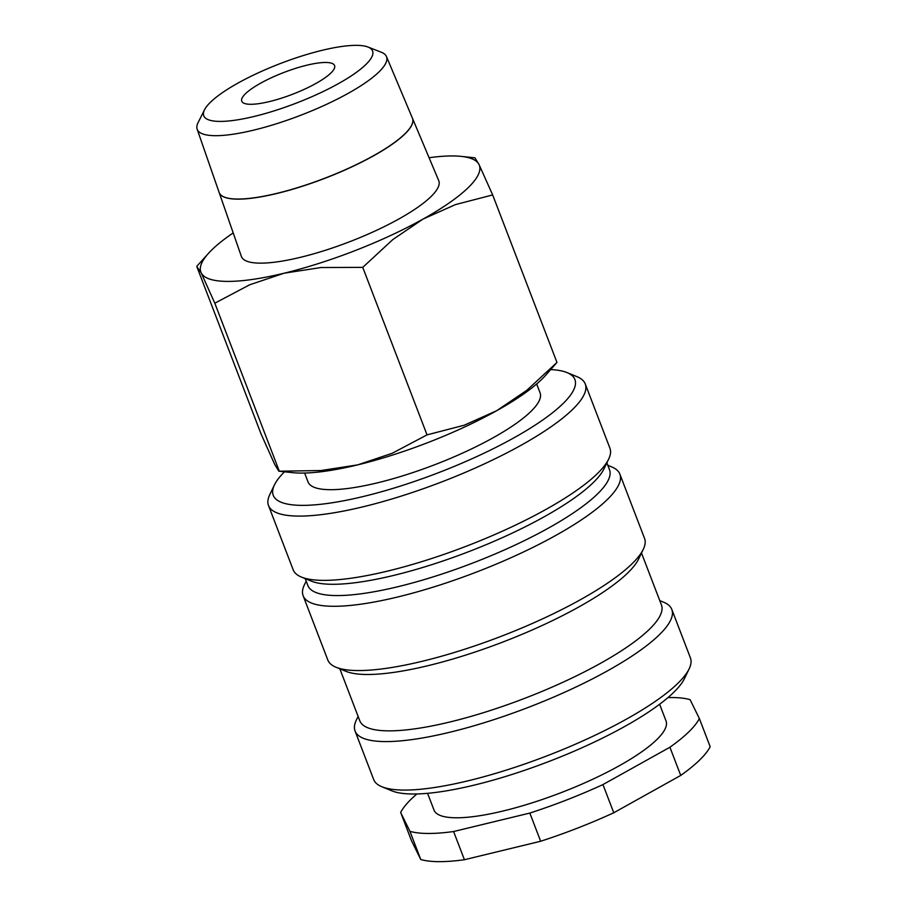 <?xml version="1.0" encoding="UTF-8"?>
<svg xmlns="http://www.w3.org/2000/svg" width="907" height="907" viewBox="0 0 907 907"><rect width="100%" height="100%" fill="white"/><g stroke="black" fill="none" stroke-linecap="round" stroke-linejoin="round"><path stroke-width="1.36" d="M304.627 473.046L308.04 481.946A124.282 29.33 -21 0 0 330.295 489.689A124.282 29.33 -21 0 0 465.416 451.788A124.282 29.33 -21 0 0 540.084 392.867L536.672 383.967M284.492 471.799A161.559 38.128 -21 0 0 274.436 484.928L269.764 494.632A169.643 40.033 -21 0 0 268.506 505.528A169.643 40.033 -21 0 0 298.891 516.094A169.643 40.033 -21 0 0 483.318 464.373A169.643 40.033 -21 0 0 585.253 383.944A169.643 40.033 -21 0 0 577.022 376.688L567.068 372.596A161.559 38.128 -21 0 0 550.798 369.58M274.436 484.928A161.559 38.128 -21 0 0 302.167 505.369A161.559 38.128 -21 0 0 494.734 447.967A161.559 38.128 -21 0 0 567.068 372.596M268.506 505.528L293.176 569.8A169.643 40.033 -21 0 0 301.396 577.056A169.643 40.033 -21 0 0 323.561 580.367A169.643 40.033 -21 0 0 489.372 536.876A169.643 40.033 -21 0 0 608.665 459.101A169.643 40.033 -21 0 0 609.923 448.205L585.253 383.944M301.396 577.056L311.362 581.138A161.559 38.128 -21 0 0 332.461 584.289A161.559 38.128 -21 0 0 490.392 542.885A161.559 38.128 -21 0 0 603.994 468.806L608.665 459.101M305.217 578.621L307.858 585.503A161.559 38.128 -21 0 0 336.792 595.57A161.559 38.128 -21 0 0 512.444 546.297A161.559 38.128 -21 0 0 609.515 469.701L606.874 462.819M306.181 581.115L304.389 584.834A169.643 40.033 -21 0 0 303.131 595.729A169.643 40.033 -21 0 0 333.515 606.295A169.643 40.033 -21 0 0 517.942 554.562A169.643 40.033 -21 0 0 619.878 474.146A169.643 40.033 -21 0 0 611.647 466.89L607.837 465.314M303.131 595.729L327.801 659.99A169.643 40.033 -21 0 0 336.021 667.246A169.643 40.033 -21 0 0 358.174 670.556A169.643 40.033 -21 0 0 523.997 627.077A169.643 40.033 -21 0 0 643.29 549.302A169.643 40.033 -21 0 0 644.548 538.407L619.878 474.146M336.021 667.246L345.986 671.339A161.559 38.128 -21 0 0 367.086 674.491A161.559 38.128 -21 0 0 525.017 633.075A161.559 38.128 -21 0 0 638.619 559.007L643.29 549.302M339.842 668.81L359.796 720.804A161.559 38.128 -21 0 0 388.729 730.861A161.559 38.128 -21 0 0 564.381 681.599A161.559 38.128 -21 0 0 661.452 605.003L641.498 553.021M358.106 716.417L356.326 720.124A169.643 40.033 -21 0 0 355.068 731.019A169.643 40.033 -21 0 0 385.441 741.586A169.643 40.033 -21 0 0 569.879 689.864A169.643 40.033 -21 0 0 671.815 609.436A169.643 40.033 -21 0 0 663.584 602.18L659.774 600.615M355.068 731.019L373.673 779.51A169.643 40.033 -21 0 0 381.904 786.754A169.643 40.033 -21 0 0 404.057 790.076A169.643 40.033 -21 0 0 569.879 746.586A169.643 40.033 -21 0 0 689.161 668.81A169.643 40.033 -21 0 0 690.42 657.915L671.815 609.436M381.904 786.754L391.869 790.847A161.559 38.128 -21 0 0 412.968 793.999A161.559 38.128 -21 0 0 570.888 752.595A161.559 38.128 -21 0 0 684.49 678.515L689.161 668.81M427.571 793.319L433.988 810.042A124.282 29.33 -21 0 0 456.244 817.785A124.282 29.33 -21 0 0 591.353 779.884A124.282 29.33 -21 0 0 666.033 720.963L659.616 704.24M669.91 747.243L602.951 784.578L613.767 812.763L680.726 775.428L669.91 747.243A161.559 38.128 -21 0 0 699.365 718.548L690.091 699.671A161.559 38.128 -21 0 0 671.906 697.54A161.559 38.128 -21 0 0 667.971 697.585M420.757 859.507L409.93 831.322L400.656 812.457L411.472 840.642L420.757 859.507A161.559 38.128 -21 0 0 438.931 861.65A161.559 38.128 -21 0 0 464.418 859.723L540.651 841.254L529.835 813.069L453.591 831.526L464.418 859.723M409.93 831.322A161.559 38.128 -21 0 0 428.115 833.465A161.559 38.128 -21 0 0 453.591 831.526M278.834 471.209L292.666 472.66A149.133 35.192 -21 0 0 301.158 473.08A149.133 35.192 -21 0 0 357.709 464.872L320.942 470.54L278.834 471.209L274.753 464.486L261.114 434.09L196.819 266.59L201.173 272.814L214.812 303.199L249.652 284.798L284.14 273.2L320.908 267.542L362.743 267.372L392.912 239.482L423.07 219.063A149.133 35.192 -21 0 0 479.032 164.541A149.133 35.192 -21 0 0 461.119 156.378A149.133 35.192 -21 0 0 452.627 155.947A149.133 35.192 -21 0 0 429.079 157.727M233.201 232.929A149.133 35.192 -21 0 0 208.485 253.348A149.133 35.192 -21 0 0 201.173 272.814A149.133 35.192 -21 0 0 227.589 281.408A149.133 35.192 -21 0 0 284.14 273.2A149.133 35.192 -21 0 0 423.07 219.063L455.495 204.585L492.671 194.937L479.032 164.541L474.951 157.818L461.119 156.378M204.54 109.758L198.089 122.615A101.38 23.922 -21 0 0 197.159 129.191A101.38 23.922 -21 0 0 215.378 135.687A101.38 23.922 -21 0 0 325.942 104.611A101.38 23.922 -21 0 0 386.45 56.529A101.38 23.922 -21 0 0 381.359 52.266L367.97 47.028A90.417 21.337 -21 0 0 356.383 45.35A90.417 21.337 -21 0 0 268.336 68.388A90.417 21.337 -21 0 0 204.54 109.758A90.417 21.337 -21 0 0 219.959 121.413A90.417 21.337 -21 0 0 328.005 89.147A90.417 21.337 -21 0 0 367.97 47.028M412.458 118.261A103.534 24.432 159 0 1 412.481 118.318L438.727 180.618A105.711 24.943 159 0 1 375.623 230.752A105.711 24.943 159 0 1 260.343 263.143A105.711 24.943 159 0 1 241.353 256.386L219.165 192.522A103.534 24.432 159 0 1 219.143 192.465M412.481 118.318A103.534 24.432 159 0 1 350.68 167.421A103.534 24.432 159 0 1 237.77 199.155A103.534 24.432 159 0 1 219.165 192.522M197.159 129.191L219.12 192.409A103.534 24.432 -21 0 0 237.725 199.041A103.534 24.432 -21 0 0 350.635 167.307A103.534 24.432 -21 0 0 412.436 118.205L386.45 56.529M325.681 62.47A49.715 11.734 159 0 1 334.581 65.565A49.715 11.734 159 0 1 304.707 89.135A49.715 11.734 159 0 1 250.661 104.294A49.715 11.734 159 0 1 241.761 101.199A49.715 11.734 159 0 1 271.635 77.628A49.715 11.734 159 0 1 325.681 62.47M496.639 410.735A149.133 35.192 -21 0 0 545.3 375.679L556.966 362.437L526.797 390.327L496.639 410.735L464.203 425.224L427.038 434.872L392.209 453.273L357.709 464.872A149.133 35.192 -21 0 0 496.639 410.735M279.118 470.699L214.812 303.199M556.966 362.437L492.671 194.937M427.038 434.872L362.743 267.372M699.365 718.548L710.181 746.733A161.559 38.128 -21 0 1 680.726 775.428M540.651 841.254A161.559 38.128 -21 0 0 613.767 812.763M416.903 793.954A161.559 38.128 -21 0 0 400.656 812.457M529.835 813.069A161.559 38.128 -21 0 0 602.951 784.578M208.485 253.348L196.944 266.148"/></g></svg>

